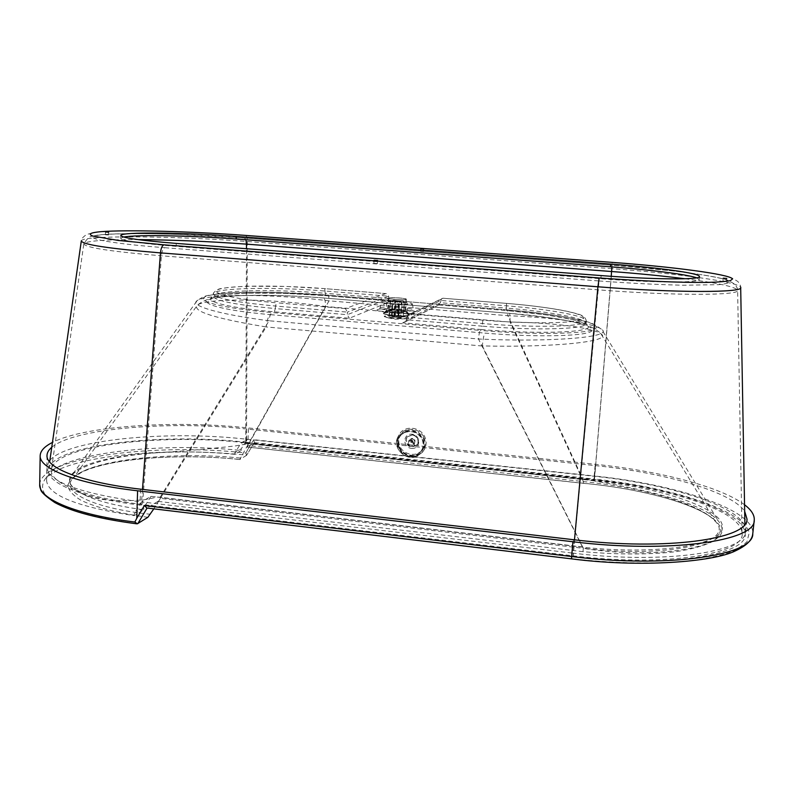<?xml version="1.0" encoding="UTF-8"?>
<svg xmlns="http://www.w3.org/2000/svg" width="794" height="794" viewBox="0 0 794 794"><rect width="100%" height="100%" fill="white"/><g stroke="black" fill="none" stroke-linecap="round" stroke-linejoin="round"><path stroke-width="0.6" stroke-dasharray="3.97 2.98" d="M382.39 301.889C385.408 300.34 412.205 302.196 412.304 303.963L412.026 304.33C409.247 306.018 380.078 303.854 382.043 302.117L382.39 301.889M406.945 312.211L406.945 311.744C405.228 310.464 388.296 309.432 386.42 310.494L386.172 310.722C385.507 312.012 405.049 313.422 406.945 312.211M386.916 302.256C389.03 301.154 408.265 302.544 407.679 303.755L407.461 303.953C405.565 305.085 386.003 303.685 386.668 302.474L386.916 302.256M383.71 312.886C386.083 311.536 407.163 312.826 409.347 314.454L409.357 315.049C406.597 316.746 379.324 314.444 383.71 312.886L386.42 310.494M412.503 434.646L407.153 436.918L406.081 440.035C408.126 446.843 411.927 448.263 417.505 444.303L418.488 441.325C418.249 437.623 416.255 435.4 412.503 434.646M412.185 434.943C415.947 435.698 417.952 437.921 418.21 441.603L417.237 444.571C411.679 448.511 407.858 447.091 405.794 440.313L406.846 437.206L412.185 434.943M246.11 441.305L241.257 448.809L234.955 452.63L241.187 442.973L247.41 439.29L246.11 441.305L246.209 439.161L241.684 438.695C165.162 430.705 68.671 439.439 49.913 460.183M573.506 539.702L572.355 553.061L141.6 501.897L150.959 496.349L585.982 547.552C660.519 555.145 722.927 544.416 722.312 527.613C724.575 508.378 658.802 487.059 591.371 480.469L241.187 442.973M572.355 553.061C664.27 564.534 747.085 552.038 745.675 531.285C748.107 508.577 671.476 484.032 594.16 476.251L247.41 439.29M584.384 478.832L582.935 479.457L248.919 443.628L235.232 445.94C206.38 449.206 177.399 451.667 148.309 453.314C176.863 451.2 205.725 451.538 234.885 454.337L241.187 450.496C156.349 441.216 47.134 454.575 46.578 480.479C47.839 495.218 77.058 506.929 134.236 515.624L143.714 509.857C110.455 505.143 87.965 498.572 76.244 490.146C88.352 499.267 110.942 502.483 144.012 499.803L157.401 497.113L160.16 497.233L582.399 546.907L585.873 548.783C659.824 559.611 722.748 546.818 722.034 530.233C722.312 527.226 721.101 524.169 718.401 521.062C704.04 503.614 647.576 489.868 591.371 480.469L584.384 478.832L584.305 479.784M141.6 501.897L134.295 513.539L134.236 515.624M150.959 496.349L143.774 507.803L134.295 513.539M143.774 507.803L143.714 509.857M234.955 452.63L234.885 454.337M241.257 448.809L241.187 450.496M148.309 453.314C104.133 456.619 69.683 467.031 69.554 479.963C69.475 483.338 71.708 486.732 76.244 490.146C71.698 487.05 69.475 483.874 69.544 480.618L72.998 473.879C85.008 464.014 110.108 457.155 148.309 453.314M51.759 447.31C74.586 427.956 171.335 420.681 246.636 429.008L595.103 465.572C663.228 472.499 731.135 491.407 744.663 511.257M585.982 547.552L585.873 548.783M254.378 442.586L246.557 455.349L254.378 442.586L253.792 439.697L594.438 475.993L594.061 479.03L254.298 442.665L247.152 447.012L583.312 483.268C647.735 489.084 712.039 507.932 720.168 527.067C721.25 532.397 718.54 537.32 712.039 541.845C703.276 546.024 691.018 549.339 675.297 551.78C648.589 554.738 617.811 554.698 582.975 551.671L583.342 548.317C671.129 558.619 736.971 541.855 714.957 520.993C700.05 503.654 640.966 487.377 583.391 481.581L247.559 445.533L245.584 448.957L325.51 306.494L510.135 322.066C555.82 322.612 594.557 328.269 601.038 333.946L601.038 333.946C613.216 341.41 554.857 347.603 482.335 345.926C483.06 338.74 483.943 334.463 484.975 333.113C539.702 337.787 590.508 336.041 592.215 330.383C595.004 324.806 555.909 317.114 509.51 313.342L323.674 297.968C324.905 298.822 325.51 301.66 325.51 306.494C268.968 298.117 206.053 298.147 197.408 305.134C191.642 311.139 214.578 318.414 266.208 326.959L153.828 508.855M583.391 481.581L510.135 322.066M39.7 484.538C40.464 456.709 157.232 442.734 245.902 453.027L246.666 455.2C178.67 447.756 95.608 453.017 58.647 469.582L46.618 477.134C41.884 482.643 41.328 488.379 44.94 494.354C51.124 500.319 61.644 505.996 76.482 511.356C93.662 516.378 113.949 520.527 137.362 523.802M744.554 504.776C720.714 486.563 658.067 470.743 595.47 464.301L248.482 427.966C176.496 420.145 85.762 425.495 52.464 442.427M245.902 453.027L247.539 449.96L248.482 427.966M146.9 508.031L571.62 558.748C613.067 563.323 653.919 564.187 687.108 561.269C707.533 558.688 723.721 554.986 735.651 550.173L746.916 541.945L749.238 532.705C743.363 509.808 669.55 486.95 594.061 479.03M157.728 502.691L160.477 498.354L583.302 548.307M582.975 551.671L157.956 501.361L160.477 498.354M157.956 501.361L147.088 508.051M246.557 455.349L239.758 459.537L245.584 448.957M247.559 445.533L247.152 447.012M240.334 458.059C175.444 451.27 91.886 459.18 73.852 477.373L73.852 477.373C58.756 490.662 90.218 507.971 150.394 514.274M583.312 483.268L583.411 481.68M510.125 322.007L509.758 313.352L553.299 318.275C565.189 320.071 575.293 322.116 583.6 324.418C592.711 326.026 602.577 334.433 601.038 333.946L714.957 520.993C701.271 505.103 641.502 488.28 583.292 483.328L246.974 447.052M583.272 548.168L482.335 345.926M506.483 303.387C549.964 306.871 586.429 313.68 583.401 318.444C581.258 323.267 533.518 324.418 482.911 320.161L410.409 314.057L443.112 298.246L506.542 303.387L506.443 308.122C549.478 311.556 586.905 318.454 586.061 323.515L573.556 319.803L546.441 314.91L506.522 310.543L506.443 308.122L440.63 302.732L406.468 319.734L405.466 321.729L402.677 322.811L481.402 329.55L482.067 326.155L406.468 319.734L406.627 317.134L482.256 323.535C536.625 328.23 587.828 326.572 586.27 321.054L586.27 321.044C587.103 316.072 549.785 309.253 506.622 305.829L440.779 300.46L406.627 317.134L407.65 315.119L441.434 298.812L439.985 304.36L402.677 322.811M438.735 304.965L506.582 310.543L438.308 304.926M325.719 295.666L325.163 293.274L388.603 298.475L391.581 301.085L325.719 295.666C282.198 292.073 232.493 292.073 215.958 296.013C198.56 299.874 223.858 307.526 274.317 311.834L349.32 318.245L391.581 301.085M274.317 311.834L275.349 308.578C235.59 304.846 214.916 300.777 213.308 296.37C212.822 290.118 273.374 288.867 325.163 293.274L324.726 288.639L386.35 293.631L388.742 296.212L388.603 298.475L347.296 314.702L349.32 318.245M385.745 293.591L345.43 308.598L347.444 312.121L275.468 306.037L275.349 308.578L347.296 314.702L347.444 312.121L388.742 296.212L325.282 291.041C273.364 286.654 212.911 287.825 213.397 293.969L213.397 293.969C214.976 298.296 235.669 302.316 275.468 306.037L276.491 302.802C229.297 298.842 205.338 291.993 221.486 288.609C236.82 285.155 283.657 285.294 324.726 288.639M482.911 320.161L482.067 326.155C536.327 330.88 587.61 329.143 586.061 323.525L586.27 321.044M410.409 314.057L407.65 315.119M443.112 298.246L441.434 298.812M248.919 443.628L329.034 300.847C329.044 297.611 328.647 295.705 327.833 295.14L507.574 309.908L507.842 315.694L329.034 300.847C271.647 293.631 205.884 293.74 197.15 300.628C189.071 305.531 218.489 314.335 269.077 320.776C269.593 316.111 270.565 313.372 271.995 312.558C217.179 307.873 190.232 299.586 209.239 295.457C227.332 291.229 280.788 291.269 327.465 295.12M582.399 546.907L478.474 338.978C478.971 334.165 479.576 331.316 480.291 330.413L271.995 312.558M160.16 497.233L269.077 320.776L478.484 339.008C552.058 342.413 614.328 337.113 601.683 329.391L601.683 329.391C594.964 323.535 554.172 317.411 507.852 315.714L582.935 479.457M239.758 459.537C201.517 455.29 154.383 456.213 123.477 460.996C105.612 463.805 91.727 467.527 81.812 472.162L73.852 477.373L197.408 305.134C204.217 299.546 214.112 296.619 227.094 296.341C254.636 294.514 286.833 295.05 323.674 297.968L509.51 313.342M323.108 297.929C279.2 294.306 229.248 294.415 212.514 298.475C194.897 302.445 219.63 310.265 270.595 314.662C268.451 315.883 266.992 319.982 266.208 326.959L482.345 346.005M388.435 309.988L388.544 309.948C390.4 309.184 403.154 309.958 404.9 310.95L405.009 311.377C403.461 312.35 387.7 311.208 388.236 310.176L388.435 309.988M389.149 297.998C390.847 297.135 406.409 298.246 405.933 299.199L405.754 299.358C404.206 300.231 388.425 299.11 388.951 298.157L389.149 297.998M383.939 313.114L384.107 313.054C386.976 311.853 406.22 313.034 408.93 314.563L409.108 315.238C406.389 316.915 379.621 314.642 383.939 313.114M409.426 315.268C406.647 316.985 379.185 314.662 383.621 313.084L383.8 313.025C386.738 311.794 406.468 313.005 409.238 314.573L409.426 315.268M405.397 311.476C403.779 312.489 387.264 311.298 387.829 310.216L388.147 309.978C390.102 309.174 403.451 309.988 405.287 311.03L405.397 311.476M406.151 299.388C404.533 300.311 387.998 299.13 388.554 298.137L388.762 297.958C390.529 297.065 406.836 298.226 406.339 299.219L406.151 299.388M393.745 318.523L386.956 317.64L384.495 316.31C386.797 315.655 391.571 315.595 398.816 316.131C404.801 316.687 407.997 317.332 408.404 318.066L405.545 318.771L393.745 318.523M408.176 317.987C406.002 319.436 383.442 317.808 384.227 316.26L384.514 315.982C386.976 314.573 409.099 316.191 408.424 317.739L408.176 317.987M391.641 300.876L390.231 303L391.641 300.876L395.68 300.618L393.506 300.142L394.181 300.142L392.98 301.909L392.305 301.909L393.506 300.142M389.388 317.124L394.707 316.687L391.462 315.913L395.382 316.677L396.365 300.618L399.104 300.847L398.112 316.905L403.213 316.846L404.086 302.832L403.054 300.936L398.935 301.184L397.953 317.282L401.238 318.066L402.111 303.923L401.139 301.66L395.511 300.956L394.529 317.064L389.388 317.124L390.231 303M395.511 300.956L392.077 300.976M388.951 317.014L389.804 302.901M400.454 301.67L401.436 303.933L402.111 303.923M398.935 301.184L401.139 301.66M401.238 318.066L400.563 318.076L401.436 303.933M402.945 300.926L404.086 302.832M399.104 300.847L402.508 300.827M403.213 316.846L404.523 302.921M391.462 315.913L392.305 301.909M394.707 316.687L395.68 300.618M392.137 315.903L392.98 301.909M403.65 316.945L398.548 317.014L399.541 300.936M395.382 316.677L398.112 316.905M400.563 318.076L397.268 317.292L398.26 301.184M394.181 300.142L396.365 300.618M398.548 317.014L397.953 317.282M394.092 316.955L395.075 300.857M397.268 317.292L394.529 317.064M398.866 446.347C397.228 442.367 397.318 438.546 399.134 434.884C403.759 424.899 420.83 426.447 424.979 437.305C426.527 441.067 426.507 444.709 424.939 448.233C420.602 458.674 403.114 457.354 398.866 446.347M397.705 448.144L397.03 438.973L397.963 436.64L405.079 430.566C413.396 428.581 419.669 431.41 423.907 439.082C425.465 442.853 425.445 446.506 423.867 450.039L422.567 452.203L416.413 456.629C408.156 458.555 401.923 455.726 397.705 448.144M423.996 437.643C425.425 441.136 425.415 444.511 423.946 447.766C419.927 457.413 403.769 456.183 399.839 446.01C398.33 442.337 398.399 438.814 400.077 435.42C404.344 426.17 420.155 427.599 423.996 437.643M377.378 263.618L373.875 263.38L377.378 263.618M108.45 234.974L105.413 234.796L108.45 234.974M726.441 281.433L722.927 281.165L726.441 281.433L726.748 278.446M423.53 251.539L420.562 251.331L423.53 251.539M123.675 237.039L120.718 238.319C122.097 240.8 140.568 243.48 176.139 246.358L600.869 278.734C653.323 282.813 700.586 282.992 699.186 279.528L696.586 277.811M246.517 442.337C162.969 432.661 53.526 444.362 48.652 468.986C44.95 482.494 81.425 498.235 141.272 505.212L572.931 556.723C667.367 568.573 750.409 554.698 745.05 533.032C743.541 510.631 669.312 487.228 594.478 479.606L246.517 442.337L247.311 241.515C175.573 235.987 82.794 234.945 81.325 240.84C81.077 239.173 82.864 237.039 86.705 234.448L94.585 232.424L109.443 231.223C137.908 229.982 197.805 231.838 245.624 235.431L245.554 235.411M245.733 442.804L594.329 480.172C668.002 487.695 740.514 510.661 742.003 532.576C747.273 553.865 665.541 567.422 573.179 555.83L142.483 504.498C83.638 497.63 47.908 482.206 51.521 468.936C56.225 444.799 163.832 433.296 245.733 442.804L246.468 248.721M612.234 262.387L671.893 267.826C687.415 269.543 708.794 272.302 723.503 275.548C727.949 276.123 732.763 278.138 737.954 281.592C740.137 284.57 741.05 286.515 740.683 287.418L740.683 287.418C739.909 282.019 676.567 273.414 611.966 268.69L594.478 479.606M685.033 278.754C717.687 282.942 735.214 286.753 737.616 290.177C741.467 295.606 674.076 295.894 597.813 289.8L161.42 255.787C110.495 251.539 84.64 247.53 83.846 243.758C86.665 240.9 104.709 239.52 137.987 239.619M742.003 532.576L737.616 290.177C737.973 289.294 737.08 287.359 734.926 284.381C729.656 280.887 725.289 278.952 721.825 278.575C709.241 275.717 692.616 273.126 671.952 270.804L611.837 265.216L244.433 238.031C192.138 234.141 128.549 232.424 102.942 234.577C76.333 236.642 102.178 242.944 164.944 247.728C163.107 248.343 161.936 251.023 161.42 255.787L142.483 504.498M380.475 307.705C383.839 305.918 413.386 307.973 413.535 310.007L413.227 310.434C410.17 312.389 377.875 309.978 380.098 307.963L380.475 307.705M377.706 309.561C370.977 311.814 411.778 315.248 415.778 312.747C421.366 310.454 382.321 307.199 377.706 309.561M49.059 461.205L46.806 467.041C48.077 481.204 77.355 492.538 134.652 501.044L140.121 501.719L140.042 504.369M595.103 465.572L594.16 476.251M246.636 429.008L246.209 439.161M140.488 489.164L140.121 501.719M411.51 448.372C420.731 449.434 421.296 435.122 412.026 434.229C402.786 433.216 402.3 447.488 411.51 448.372M595.47 464.301L594.438 475.993C674.93 484.092 755.263 509.748 752.772 533.687M253.792 439.697L247.539 449.96M147.873 517.301C118.733 513.361 95.439 507.346 80.938 500.24C72.998 495.406 68.651 490.523 67.877 485.591C69.118 480.787 73.524 476.311 81.087 472.162C111.021 458.039 181.707 453.215 239.937 459.498M481.402 329.55C535.533 334.185 586.528 332.676 588.553 327.197C591.55 321.788 552.634 314.285 506.582 310.543M507.406 309.898C556.673 313.888 598.994 321.947 596.105 327.823C594.329 333.788 538.977 335.455 480.291 330.413M390.976 301.035L325.58 295.656L284.262 293.323L247.44 293.145L225.595 294.475C211.829 296.45 213.11 297.075 213.308 296.37L213.397 293.969C212.266 293.711 216.802 288.55 221.774 288.51C227.64 287.478 236.155 286.723 247.311 286.237L285.82 286.426L324.855 288.649L386.35 293.631M345.43 308.598L276.491 302.802M270.595 314.662L484.975 333.113M415.798 456.074C400.464 462.009 389.397 436.76 405.258 431.847C412.979 429.991 418.815 432.631 422.765 439.757C425.197 447.379 422.874 452.818 415.798 456.074M409.277 440.204C411.451 439.687 413.088 440.432 414.2 442.437C414.895 444.58 414.24 446.119 412.245 447.042C406.846 446.297 405.853 444.015 409.277 440.204M413.446 442.417L413.416 444.511L412.046 445.712L408.533 444.114L408.563 442L409.922 440.829L413.446 442.417M405.665 431.321C413.346 429.475 419.143 432.105 423.063 439.181C424.502 442.685 424.492 446.069 423.013 449.335L416.145 455.409C408.503 457.195 402.737 454.585 398.836 447.568C397.318 443.886 397.387 440.342 399.074 436.948L405.665 431.321M422.259 439.648C424.552 446.824 422.368 451.945 415.709 455.002C401.278 460.589 390.866 436.829 405.794 432.204C413.059 430.467 418.547 432.948 422.259 439.648M411.391 438.506L414.895 440.084L414.865 442.169L413.505 443.36L410.002 441.782L410.041 439.678L411.391 438.506M411.818 438.913L410.806 441.315L413.366 442.476C415.153 440.491 414.637 439.31 411.818 438.913M176.238 243.401L176.139 246.358M600.869 278.734L601.147 275.578M574.489 539.811L572.931 556.723M611.966 268.69L247.311 241.515C247.262 238.081 246.696 236.056 245.624 235.431L612.243 262.407L611.966 268.69M164.944 247.728L599.053 280.967L573.179 555.83M142.473 489.392L141.272 505.212M245.942 239.758L244.433 238.031M611.916 266.943L611.886 265.236L244.8 238.071L176.05 234.379C144.101 233.327 114.435 233.466 100.709 234.845L92.144 236.304C89.94 236.036 87.171 238.518 83.846 243.758L51.521 468.936M599.053 280.967C629.999 283.24 657.978 284.659 682.979 285.225L718.798 284.669C725.766 283.934 729.339 282.932 729.527 281.662C726.391 276.898 670.156 269.494 611.837 265.216M611.221 276.302L594.329 480.172M412.304 303.963L413.853 311.069L398.34 309.164L379.651 308.975L382.043 302.117M407.163 312.002L407.679 303.755M409.347 314.454L406.945 311.744M407.153 436.918L412.126 434.953C420.066 436.442 418.061 445.861 417.237 444.571L417.505 444.303M46.578 480.479L47.005 455.468M69.554 479.963L69.544 480.618M745.675 531.285L746.995 519.048M722.312 527.613L722.034 530.233M439.985 304.36L405.466 321.729M586.27 321.054C585.823 317.392 582.32 314.861 575.749 313.451C561.854 309.243 529.687 305.174 506.542 303.387L442.705 298.207M386.668 302.474L386.172 310.722M72.998 473.879L197.15 300.628C206.162 294.852 203.83 295.904 225.407 293.244C236.364 292.43 251.172 291.944 275.637 292.391L327.833 295.14L507.574 309.908C527.742 311.576 545.875 313.719 561.993 316.349L585.079 321.173C590.18 322.821 591.758 322.304 601.683 329.391L718.401 521.062M405.188 311.208L405.933 299.199M384.107 313.054L388.544 309.948M408.93 314.563L404.9 310.95M388.554 298.137L387.829 310.216M406.339 299.219L405.585 311.298M388.147 309.978L383.8 313.025M405.287 311.03L409.238 314.573M388.951 298.157L388.236 310.176M405.545 318.771L394.499 319.198L386.956 317.64M403.57 301.065L403.054 300.936M393.943 300.142L393.238 300.142M398.747 317.134L399.729 301.045M393.903 316.836L394.886 300.747M397.963 436.64L399.134 434.884M397.03 438.973C393.536 449.384 405.972 460.669 416.334 456.669L422.567 452.203M409.833 440.888C412.414 440.472 413.614 441.682 413.416 444.511L414.865 442.169C415.331 439.529 414.19 438.288 411.451 438.467L410.041 439.678L408.563 442L409.833 440.888M423.946 447.766L416.076 455.458C405.506 459.617 393.427 446.595 399.074 436.948L400.077 435.42M423.867 450.039L424.939 448.233M377.607 260.482L377.428 263.588M108.659 232.215L108.589 234.945M723.235 278.178L722.927 281.165M423.728 248.889L423.559 251.519M120.797 235.51L120.718 238.319M699.474 276.55L699.186 279.528M420.562 251.331L420.731 248.701M105.413 234.796L105.483 232.066M373.875 263.38L374.063 260.263M745.05 533.032L744.891 524.129M48.652 468.986L49.655 461.969"/><path stroke-width="1.19" d="M744.663 511.257L746.995 519.048C748.494 539.086 665.6 550.986 573.506 539.702L140.488 489.164C82.437 482.524 45.844 468.123 47.005 455.468C47.084 452.63 48.672 449.91 51.759 447.31M153.828 508.855L147.873 517.301L137.362 523.802L134.841 522.045C75.48 514.72 38.529 498.741 39.7 484.538L40.653 489.322C40.831 491.853 45.556 496.27 54.836 502.562C72.085 511.862 99.359 518.948 136.677 523.802M52.464 442.427C44.494 446.446 40.395 450.853 40.166 455.637C38.966 468.817 76.988 483.854 137.59 490.801L136.796 518.244L134.841 522.045M136.796 518.244L144.349 505.54L146.9 508.031M137.59 490.801L572.911 541.746C669.273 553.587 755.868 541.091 754.24 520.199C754.657 515.147 751.432 510.006 744.554 504.776M374.103 260.243L377.607 260.482L374.103 260.243M105.622 232.037L108.659 232.215L105.622 232.037M723.235 278.178L726.748 278.446L723.235 278.178M420.751 248.681L423.728 248.889L420.751 248.681M176.238 243.401C140.657 240.552 122.177 237.912 120.797 235.51C120.093 231.699 185.002 232.513 236.284 236.433L610.765 264.084C656.886 267.419 700.239 273.235 699.474 276.55C700.894 279.905 653.621 279.637 601.147 275.578L176.238 243.401M696.586 277.811C686.929 274.337 649.403 269.692 610.526 266.834L236.175 239.034C191.89 235.669 136.33 234.518 123.675 237.039M245.554 235.411L612.194 262.377C672.042 266.744 729.289 274.168 732.584 278.893L730.44 280.629C725.785 281.562 717.707 282.158 706.184 282.436C680.656 282.684 640.133 280.997 599.162 277.94L597.922 286.783C675.456 292.946 744.712 292.817 740.683 287.418L744.891 524.129M137.987 239.619C172.447 239.867 208.614 241.376 246.487 244.145L246.468 248.721M49.655 461.969L81.325 240.84C82.129 244.572 108.51 248.582 160.467 252.889C160.993 248.115 162.175 245.425 164.011 244.83L118.266 240.443L93.057 236.106C87.469 234.151 90.447 232.632 100.759 231.679C127.03 229.615 191.91 231.451 245.277 235.381M245.942 239.758L246.487 244.145L611.618 271.518C638.217 273.523 662.682 275.935 685.033 278.754M49.913 460.183L49.059 461.205M137.838 523.603L147.088 508.051M146.562 507.991L571.551 558.857C640.371 567.809 713.439 561.983 735.423 550.877C749.953 543.999 752.335 537.905 752.772 533.687C754.29 555.393 667.794 568.583 571.64 556.525L571.581 558.857M572.911 541.746L571.64 556.525L144.349 505.54M236.175 239.034L236.284 236.433M610.526 266.834L610.765 264.084M142.473 489.392L160.467 252.889L597.922 286.783L574.489 539.811M599.162 277.94L164.011 244.83M611.221 276.302L611.916 266.943M40.166 455.637L39.7 484.538M754.24 520.199L752.772 533.687"/></g></svg>

